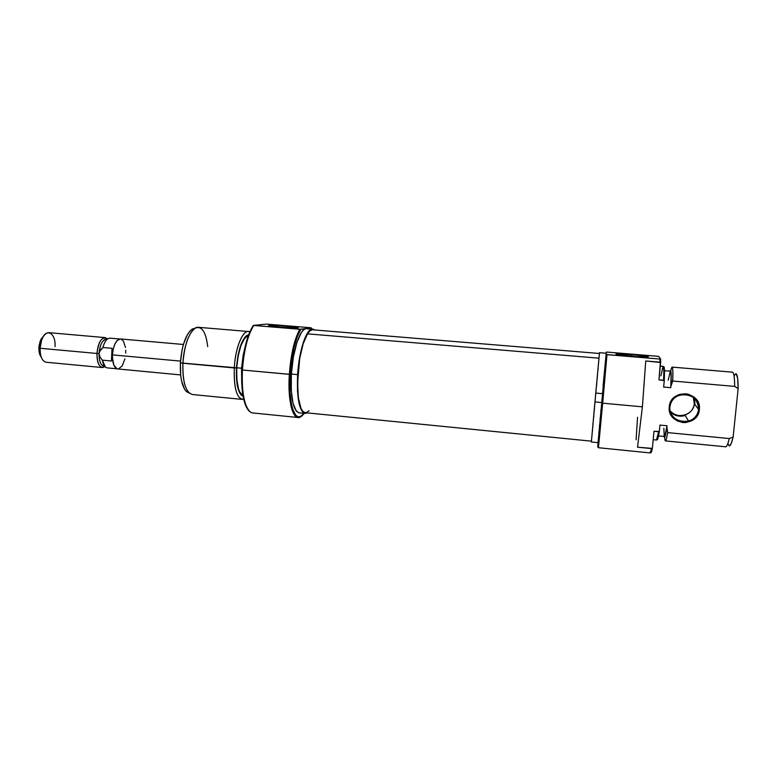 <?xml version="1.0" encoding="UTF-8"?>
<svg xmlns="http://www.w3.org/2000/svg" width="777" height="777" viewBox="0 0 777 777"><rect width="100%" height="100%" fill="white"/><g stroke="black" fill="none" stroke-linecap="round" stroke-linejoin="round"><path stroke-width="1.17" d="M669.939 406.779C667.501 424.223 697.455 427.088 698.581 409.401L699.358 409.547C698.173 428.127 666.705 425.106 669.269 406.789L669.939 406.779C670.91 400.514 674.591 396.484 680.963 394.687C692.006 393.91 697.882 398.815 698.581 409.401C697.717 415.2 694.415 419.124 688.684 421.163C679.321 424.397 668.667 416.19 669.939 406.779L669.269 406.789L669.871 412.383L672.659 417.336L677.214 420.901L682.847 422.533L685.809 422.533L691.452 420.891L696.007 417.317L697.659 414.957L699.358 409.547L699.349 406.701L698.766 403.923L695.949 398.941L693.842 396.94L688.607 394.298L685.693 393.764L679.826 394.347L677.097 395.444L672.571 399.048L670.939 401.398L669.269 406.789C670.289 388.286 701.913 391.045 699.358 409.547L698.581 409.401L694.327 403.768C693.725 414.957 677.282 419.803 670.201 410.975C674.251 415.141 679.147 416.482 684.906 414.996C690.364 413.043 693.502 409.294 694.327 403.768L698.581 409.401C701.009 391.802 670.91 389.17 669.939 406.779M670.57 412.276C674.815 415.957 679.7 417.035 685.207 415.501L684.828 415.617M598.368 447.717L650.135 452.923L651.612 448.611L637.538 447.212L642.394 406.837L602.69 403.185L598.552 444.706C598.251 448.63 598.309 448.698 598.717 444.891L602.69 403.185L642.394 406.837L645.745 360.975L659.945 362.16L659.974 359.052L606.283 354.516L601.99 403.04L602.69 403.185L606.973 354.662L602.69 403.185L601.99 403.04L598.086 444.182C597.649 448.329 597.639 447.824 598.047 442.657L606.293 353.302L599.494 352.661L594.949 401.932L602.01 402.573L606.283 353.224M637.461 356.769L631.487 356.206L631.604 354.458L647.785 356.507C649.29 357.303 644.133 357.274 632.323 356.4L647.319 357.041L648.348 356.76L646.872 356.284L640.646 355.361L615.957 353.914L620.57 355.147L632.323 356.4L616.812 354.506C614.151 353.554 619.084 353.545 631.604 354.458L631.487 356.206L637.461 356.769M650.602 452.457C650.99 453.389 651.573 452.039 652.35 448.397L637.538 447.212L642.394 406.837L645.745 360.975L660.635 362.509L658.964 379.836L660.654 359.071L659.974 359.052L659.945 362.16L660.635 362.509L660.654 359.071L658.614 356.371L660.654 359.071L659.974 359.052L606.973 354.662L606.283 354.516L606.303 352.127L602.01 402.573L594.949 401.932L591.365 441.996L599.494 352.661M732.099 372.261C733.692 371.668 734.556 376.379 734.683 386.392C734.586 377.243 733.838 372.504 732.458 372.173L672.115 367.103C672.843 367.375 673.047 372.018 672.736 381.031L734.683 386.392L738.15 388.587L737.626 378.263L736.198 373.815M663.849 428.263L664.248 436.276M658.517 435.994L664.743 436.392L667.054 425.757L665.297 435.606L664.656 437.257L664.024 436.528C664.578 439.005 665.539 435.907 666.919 427.214L667.054 425.757L659.955 425.087L659.343 431.439L658.595 431.73C657.556 438.063 656.788 440.763 656.293 439.811M670.444 371.192L671.105 376.204L670.774 387.694L671.134 373.339L670.668 370.444L669.968 371.153C671.027 368.725 671.396 372.445 671.085 382.323L670.774 387.694L663.645 387.063L664.267 380.662L663.645 387.063L670.774 387.694C671.299 377.117 671.192 371.62 670.444 371.192L664.461 370.687M660.906 375.864L662.966 366.53C663.801 365.598 664.005 370.163 663.587 380.235L658.964 379.836L664.267 380.662L664.005 366.754M663.636 366.822C664.471 365.909 664.685 370.522 664.267 380.662L663.587 380.235C663.966 371.241 663.84 366.618 663.199 366.355L660.285 366.113M728.991 445.775C730.176 446.552 731.555 443.638 733.129 437.033L729.292 438.549C727.767 444.745 726.446 447.445 725.32 446.649M650.835 452.748L652.35 448.397L651.612 448.611C650.844 452.224 650.271 453.564 649.893 452.632M657.012 439.636C657.507 440.588 658.284 437.849 659.343 431.439L659.955 425.087L667.054 425.757C665.976 432.876 665.122 436.48 664.49 436.577M729.71 445.833L731.342 443.181L733.129 437.033L738.15 388.587L734.683 386.392L672.736 381.031L670.91 386.227L672.765 380.215C673.115 367.113 672.445 363.908 670.755 370.6M728.03 443.677L729.224 445.891M735.722 373.727L734.148 375.845M735.547 373.795C737.198 373.242 738.063 378.176 738.15 388.587L733.129 437.033L729.292 438.549L667.696 432.604C666.734 438.111 665.967 440.88 665.394 440.899L725.669 446.804C726.728 446.833 727.942 444.085 729.292 438.549L667.696 432.604L666.919 427.214L667.696 432.604C666.044 441.754 665.044 443.288 664.685 437.218M670.337 371.221L668.171 380.157M656.953 439.5L657.925 438.481L659.343 431.439L654.001 431.284L652.35 448.397L654.001 431.284L658.595 431.73L656.497 440.025L653.185 439.695M606.973 352.088L658.614 356.371L606.973 352.088M605.992 355.652L603.078 386.12M602.457 392.919L602.389 393.667L595.881 393.084L596.085 390.792M600.922 409.838L600.806 411.179M600.223 417.725L600.116 418.939M599.582 424.932L599.494 425.971M599.048 431.196L598.97 432.012M598.144 442.667L602.01 402.573L598.144 442.667L591.365 441.996M606.186 353.214L606.303 352.127L606.186 353.214M591.928 436.208L591.996 435.402M592.365 431.468L592.501 430.002M592.929 425.349L593.104 423.455M593.579 418.259L593.783 416.035M594.298 410.441L594.522 408.042M596.571 385.518L596.785 383.1M597.299 377.476L597.474 375.476M597.94 370.289L598.096 368.628M598.504 364.034L598.62 362.781M598.95 358.974L599.028 358.119M636.101 439.733L637.538 417.259M694.959 403.758L694.385 398.397M626.301 355.837L631.487 356.206L626.301 355.837M694.327 403.768L693.298 397.387L694.327 403.768M599.407 353.486L312.762 329.817C311.053 329.691 309.295 331.041 307.478 333.848L598.97 358.187L307.478 333.848L303.156 343.822L299.737 358.314L297.542 383.255L298.397 397.941L300.942 408.216L302.709 411.198L304.71 412.597L306.866 412.393L309.023 410.693M311.995 329.856L309.761 331.06L307.478 333.848C295.843 349.941 294.211 414.326 305.215 412.694L591.433 441.161M312.772 329.03L306.099 328.554L310.975 327.768L266.462 324.106L253.302 325.398C247.183 335.12 243.376 349.98 241.88 369.959L242.424 370.027C243.9 350.155 247.678 335.305 253.739 325.466L266.462 324.106L310.975 327.768L311.742 328.943L311.179 327.865L306.099 328.554C300 328.729 292.706 350.534 291.365 374.028L297.62 374.601C299.028 350.106 306.74 327.777 312.81 329.03L314.86 329.992L312.16 329.05L309.887 330.186L305.283 337.247L303.137 342.948L299.621 357.624L297.62 374.601L291.365 374.028L291.258 390.404L293.046 403.486L296.387 411.227L299.135 412.878M248.951 410.955L249.504 411.237C243.939 404.739 241.579 391.006 242.424 370.027L290.161 374.359L290.044 392.375L291.346 403.622L292.803 409.46L295.697 415.18L297.979 416.802L300.427 416.627L304.06 413.364C295.93 425.757 287.956 405.643 290.161 374.359L289.345 374.349C287.305 403.651 294.114 424.174 301.855 415.763L297.95 417.492C291.239 414.918 288.364 400.543 289.345 374.349L241.88 369.959C241.045 390.821 243.405 404.487 248.951 410.955L250.893 412.305L248.873 410.878L246.494 407.459L242.978 395.794L241.744 383.702L241.88 369.959L243.298 356.429L245.843 343.793L249.291 333.158L253.739 325.466C247.678 335.305 243.9 350.155 242.424 370.027C240.919 393.521 245.891 412.772 252.836 412.956L297.95 417.492M286.684 327.729L280.215 327.311L286.684 327.729M287.772 326.175L287.237 327.758L287.772 326.175L269.298 325.524L268.648 325.806L270.27 326.223L279.108 327.214L269.347 326.039C265.268 325.155 276.962 325.262 287.772 326.175L298.009 327.467C298.378 328.215 292.074 328.137 279.108 327.214L297.785 327.865L298.281 327.573L296.542 327.146L287.772 326.175M248.446 331.517L198.446 327.311C191.637 326.165 183.78 343.813 182.916 363.238L180.39 362.888L182.051 349.961L183.547 344.026L187.519 334.44L189.841 331.157L192.259 329.05L195.202 328.176L192.21 329.079C185.771 334.246 181.837 345.522 180.39 362.888L236.451 367.822C238.296 348.31 242.366 337.276 248.679 334.712L246.61 335.567L244.59 337.606L240.841 344.901L237.966 355.545L236.451 367.822L234.285 367.948C235.266 348.329 242.434 330.429 248.446 331.517L249.805 331.915C243.638 327.991 235.334 346.591 234.285 367.948L182.916 363.238C184.411 345.241 188.471 333.576 195.095 328.234C201.68 325.476 205.886 331.604 207.712 346.61M241.53 368.589L241.705 382.537L241.53 368.589L244.842 348.009L243.182 355.118L241.53 368.589M236.713 367.764L241.55 368.211L236.713 367.764L236.82 379.361L238.461 388.714L239.772 392.064L242.919 395.454C238.267 392.599 236.198 383.372 236.713 367.764C238.452 349.135 242.337 338.383 248.378 335.518L244.648 338.316L240.996 345.435L238.189 355.798L236.713 367.764M186.519 391.657L189.297 393.084L186.577 391.705L184.576 389.209L181.575 380.924L180.691 375.446L180.39 362.888C179.924 377.214 181.964 386.8 186.519 391.657L189.2 393.007C184.518 387.995 182.43 378.078 182.916 363.238C182.556 382.012 185.693 392.443 192.327 394.512L242.259 399.407C236.412 397.397 233.751 386.907 234.285 367.948C233.838 388.898 236.975 399.329 243.677 399.261M243.075 396.309L241.21 395.104L239.598 392.754L237.208 384.916L236.451 367.822C235.936 384.197 238.141 393.696 243.075 396.309M308.275 329.06L306.099 328.554L300.835 329.263C295.299 338.947 291.744 353.982 290.161 374.359L291.579 360.596L293.997 347.766L297.183 337.014L300.835 329.263L253.739 325.466L299.805 329.273C294.366 339.258 290.88 354.283 289.345 374.349C290.88 354.283 294.366 339.258 299.805 329.273L306.099 328.554L303.788 329.681L301.418 332.43L296.931 342.414L293.366 357.07L291.365 374.028C290.472 397.581 293.055 410.528 299.087 412.869L305.089 413.471M307.313 412.898L305.128 413.471C299.213 411.14 296.707 398.183 297.62 374.601L297.484 391.006L299.213 404.098L302.476 411.839L304.506 413.345L307.313 412.898M183.411 344.473L120.435 338.947C116.103 339.675 113.442 344.988 112.451 354.885L180.507 361.101L112.451 354.885L112.442 357.838L113.937 365.326L117.172 368.89L180.643 374.922M105.118 337.597L107.44 338.811C102.117 336.004 98.63 340.889 96.96 353.467L40.074 348.271L96.96 353.467C97.941 343.599 100.66 338.316 105.118 337.597L48.883 332.663C43.988 333.323 41.055 338.529 40.074 348.271L38.869 347.863L39.083 345.522L41.006 339.238L43.531 336.13L40.083 341.356L38.869 347.863L40.074 348.271L41.599 340.112C45.814 327.272 56.012 332.692 55.031 346.678M106.099 339.209L104.545 339.675C101.428 341.929 99.602 346.532 99.058 353.506L100.379 350.068L102.904 347.504L112.024 348.329L111.422 361.004L112.422 356.148L111.422 361.004L102.311 360.159L100.048 357.158L99.058 353.506L96.96 353.467L99.058 353.506C100.097 343.92 102.758 339.199 107.032 339.355M104.594 366.171C100.913 365.909 99.067 361.693 99.058 353.506C98.922 359.265 99.971 363.228 102.205 365.404L105.41 367.035L102.311 360.159C103.234 364.918 104.895 367.492 107.304 367.89L116.89 368.793M102.205 365.404L103.652 366.142M119.6 338.995L110.013 338.15C107.003 338.228 104.633 341.346 102.904 347.504L112.024 348.329L111.422 361.004L102.311 360.159L100.048 357.158L99.058 353.506L99.466 351.67L102.904 347.504C104.099 342.978 105.798 340.025 107.993 338.646L104.545 339.675M96.96 353.467C97.212 364.364 99.864 368.803 104.895 366.773L102.399 367.55C98.718 366.53 96.911 361.829 96.96 353.467M38.869 347.863L39.637 354.38L41.55 357.876L39.103 352.117L38.869 347.863M39.103 352.117L40.365 353.613L40.074 348.271C40.103 356.546 42.143 361.208 46.193 362.257L102.399 367.55M125.699 353.088L125.719 350.213M125.485 347.484L123.417 341.084L121.163 339.102M120.474 338.947L117.278 340.365L114.947 343.89L113.248 348.999L112.451 354.885C112.383 363.277 114.132 367.977 117.706 368.997M118.454 368.968L122.232 365.85L124.942 358.828M112.461 351.573L112.024 348.329L112.461 351.573M684.906 414.996L688.684 421.163M598.717 444.891L598.086 444.182M647.144 357.051L647.785 356.507M671.085 382.323L672.765 380.215M195.095 328.234L192.21 329.079M41.599 340.112L40.083 341.356"/></g></svg>
